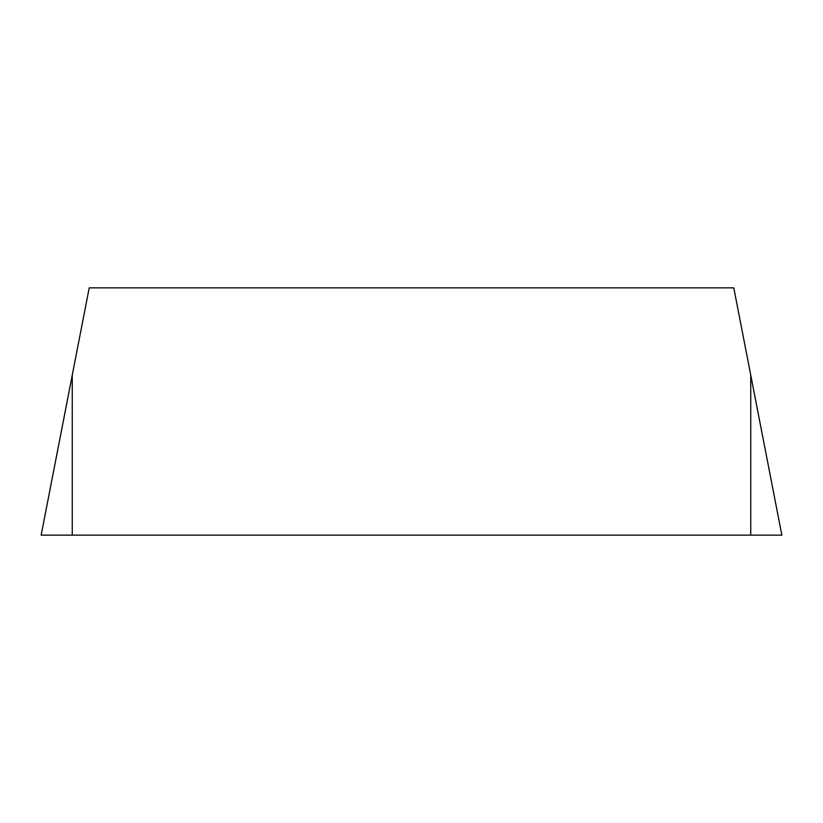 <?xml version="1.0" encoding="UTF-8"?>
<svg xmlns="http://www.w3.org/2000/svg" width="823" height="823" viewBox="0 0 823 823"><rect width="100%" height="100%" fill="white"/><g stroke="black" fill="none" stroke-linecap="round" stroke-linejoin="round"><path stroke-width="1.23" d="M72.259 535.145L781.85 535.145L41.15 535.145L72.259 535.145L72.259 375.123L41.15 535.145M72.259 375.123L89.213 287.855L733.787 287.855L781.85 535.145M750.741 535.145L750.741 375.123"/></g></svg>
